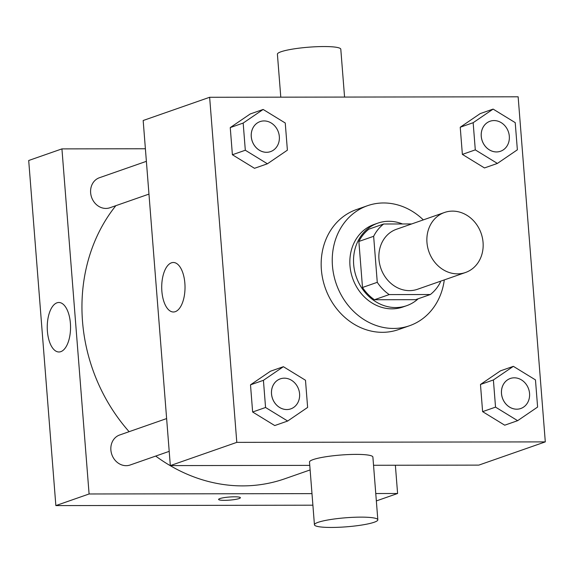 <?xml version="1.0" encoding="UTF-8"?>
<svg xmlns="http://www.w3.org/2000/svg" width="574" height="574" viewBox="0 0 574 574"><rect width="100%" height="100%" fill="white"/><g stroke="black" fill="none" stroke-linecap="round" stroke-linejoin="round"><path stroke-width="0.86" d="M452.542 211.117A31.792 27.674 -109.3 0 1 482.397 237.851A31.792 27.674 -109.3 0 1 465.5 272.499A31.792 27.674 -109.3 0 1 428.886 251.613A31.792 27.674 -109.3 0 1 444.527 212.473A31.792 27.674 -109.3 0 1 452.542 211.117M465.5 272.499L417.499 289.274A31.792 27.674 -109.3 0 1 380.878 268.388A31.792 27.674 -109.3 0 1 396.519 229.248L444.527 212.473M430.356 294.519L415.59 299.678L374.442 299.743A42.698 37.174 -109.3 0 1 362.495 287.481L358.872 241.46L373.645 236.294L377.269 282.322A42.698 37.174 -109.3 0 0 389.215 294.584L430.356 294.519A42.698 37.174 -109.3 0 0 440.373 282.221L440.301 281.303M411.666 223.953L383.662 223.996A42.698 37.174 -109.3 0 0 373.645 236.294M358.872 241.46A42.698 37.174 -109.3 0 1 368.888 229.162L383.662 223.996M402.496 223.968A43.717 38.056 70.7 0 0 377.821 223.15A43.717 38.056 70.7 0 0 356.311 276.977A43.717 38.056 70.7 0 0 406.657 305.691A43.717 38.056 70.7 0 0 418.245 298.753M406.657 305.691L402.962 306.982A43.717 38.056 -109.3 0 1 352.623 278.261A43.717 38.056 -109.3 0 1 374.126 224.441L377.821 223.15M362.495 287.481L377.269 282.322M374.442 299.743L389.215 294.584M444.29 279.911A63.585 55.355 -109.3 0 1 409.52 325.738A63.585 55.355 -109.3 0 1 336.292 283.972A63.585 55.355 -109.3 0 1 367.568 205.686A63.585 55.355 -109.3 0 1 383.604 202.966A63.585 55.355 -109.3 0 1 423.311 219.885M409.52 325.738L398.442 329.612A63.585 55.355 -109.3 0 1 325.214 287.839A63.585 55.355 -109.3 0 1 356.49 209.553L367.568 205.686M513.364 366.341L500.442 370.854L480.474 384.472L482.612 411.644L504.718 425.198L517.64 420.677L537.608 407.059L535.47 379.895L513.364 366.341L493.396 379.959L495.534 407.131L517.64 420.677M283.391 366.7L270.462 371.22L250.501 384.831L252.639 412.003L274.738 425.556L287.667 421.036L307.628 407.418L305.49 380.253L283.391 366.7L263.423 380.318L265.561 407.49L287.667 421.036M236.797 442.367L545.3 441.887L518.143 96.798L209.639 97.279L236.797 442.367L170.327 465.593L309.766 465.378M493.116 109.096L480.194 113.609L460.233 127.227L462.371 154.392L484.47 167.945L497.393 163.432L517.361 149.814L515.222 122.642L493.116 109.096L473.155 122.707L475.294 149.879L497.393 163.432M263.143 109.455L250.221 113.968L230.253 127.586L232.391 154.75L254.497 168.304L267.419 163.791L287.387 150.173L285.249 123.001L263.143 109.455L243.175 123.066L245.313 150.237L267.419 163.791M373.538 465.277L478.831 465.112L545.3 441.887M209.639 97.279L143.17 120.504L170.327 465.593M171.447 262.82A24.747 11.659 89.9 0 1 173.326 262.49A24.747 11.659 89.9 0 1 185.022 287.222A24.747 11.659 89.9 0 1 173.405 311.991A24.747 11.659 89.9 0 1 161.753 289.267A24.747 11.659 89.9 0 1 171.447 262.82M314.437 524.787L309.501 462.041A31.792 4.535 -4.5 0 1 355.966 454.386A31.792 4.535 -4.5 0 1 372.892 457.048L377.828 519.793A31.792 4.535 -4.5 0 1 346.488 526.81A31.792 4.535 -4.5 0 1 314.437 524.787A31.792 4.535 -4.5 0 1 360.91 517.131A31.792 4.535 -4.5 0 1 377.828 519.793M344.565 97.063L340.798 49.213A31.792 4.535 175.5 0 0 308.747 47.19A31.792 4.535 175.5 0 0 277.407 54.207L280.786 97.164M310.125 469.927L284.826 478.766A166.919 145.308 -109.3 0 1 155.705 456.072M129.114 431.684A166.919 145.308 -109.3 0 1 115.855 205.671M146.384 161.33L99.41 177.739A15.9 13.841 70.7 0 0 90.965 195.067A15.9 13.841 70.7 0 0 105.889 208.434A15.9 13.841 70.7 0 0 109.899 207.752L148.96 194.105M169.208 451.351L130.14 465.005A15.9 13.841 -109.3 0 1 111.837 454.558A15.9 13.841 -109.3 0 1 119.657 434.992L166.625 418.575M375.762 493.532L397.595 493.496L395.371 465.241M145.394 148.759L61.935 148.888L89.092 493.977L311.991 493.633M376.343 500.923L397.595 493.496M61.935 148.888L28.7 160.498L55.857 505.594L312.902 505.192M55.857 505.594L89.092 493.977M56.977 302.821A24.747 11.659 89.9 0 1 58.857 302.491A24.747 11.659 89.9 0 1 70.552 327.223A24.747 11.659 89.9 0 1 58.935 351.984A24.747 11.659 89.9 0 1 47.283 329.261A24.747 11.659 89.9 0 1 56.977 302.821M234.579 496.804A10.928 1.557 -4.5 0 1 240.391 497.715A10.928 1.557 -4.5 0 1 229.622 500.126A10.928 1.557 -4.5 0 1 218.601 499.43A10.928 1.557 -4.5 0 1 234.579 496.804M240.391 497.715A10.928 1.557 -4.5 0 1 229.622 500.119A10.928 1.557 -4.5 0 1 218.601 499.43M270.541 151.622A15.9 13.841 -109.3 0 1 270.526 151.629A15.9 13.841 -109.3 0 1 252.216 141.182A15.9 13.841 -109.3 0 1 260.036 121.616A15.9 13.841 -109.3 0 1 260.051 121.609A15.9 13.841 -109.3 0 1 264.076 120.927A15.9 13.841 -109.3 0 1 279 134.294A15.9 13.841 -109.3 0 1 270.555 151.615A15.9 13.841 -109.3 0 1 252.244 141.175A15.9 13.841 -109.3 0 1 260.065 121.602L260.036 121.616M250.221 113.968L230.253 127.586L243.175 123.066M230.253 127.586L232.391 154.75L245.313 150.237M232.391 154.75L254.497 168.304M290.767 408.875L290.803 408.867A15.9 13.841 -109.3 0 1 272.492 398.428A15.9 13.841 -109.3 0 1 280.313 378.854A15.9 13.841 -109.3 0 1 284.324 378.173A15.9 13.841 -109.3 0 1 299.248 391.54A15.9 13.841 -109.3 0 1 290.803 408.867A15.9 13.841 -109.3 0 1 290.767 408.875A15.9 13.841 -109.3 0 1 272.463 398.435A15.9 13.841 -109.3 0 1 280.284 378.862A15.9 13.841 -109.3 0 1 280.299 378.854M270.462 371.22L250.501 384.831L263.423 380.318M250.501 384.831L252.639 412.003L265.561 407.49M252.639 412.003L274.738 425.556M500.499 151.271L500.528 151.256A15.9 13.841 -109.3 0 1 500.499 151.271A15.9 13.841 -109.3 0 1 482.196 140.824A15.9 13.841 -109.3 0 1 490.017 121.258A15.9 13.841 -109.3 0 1 490.031 121.25L490.045 121.243A15.9 13.841 -109.3 0 1 494.049 120.569A15.9 13.841 -109.3 0 1 508.98 133.936A15.9 13.841 -109.3 0 1 500.528 151.256A15.9 13.841 -109.3 0 1 482.225 140.817A15.9 13.841 -109.3 0 1 490.045 121.243M480.194 113.609L460.233 127.227L473.155 122.707M460.233 127.227L462.371 154.392L475.294 149.879M462.371 154.392L484.47 167.945M520.747 408.516L520.776 408.509A15.9 13.841 -109.3 0 1 520.747 408.516A15.9 13.841 -109.3 0 1 502.437 398.076A15.9 13.841 -109.3 0 1 510.257 378.503A15.9 13.841 -109.3 0 1 510.272 378.496A15.9 13.841 -109.3 0 1 514.297 377.814A15.9 13.841 -109.3 0 1 529.221 391.181A15.9 13.841 -109.3 0 1 520.776 408.509A15.9 13.841 -109.3 0 1 502.465 398.062A15.9 13.841 -109.3 0 1 510.286 378.496L510.257 378.503M500.442 370.854L480.474 384.472L493.396 379.959M480.474 384.472L482.612 411.644L495.534 407.131M482.612 411.644L504.718 425.198"/></g></svg>
